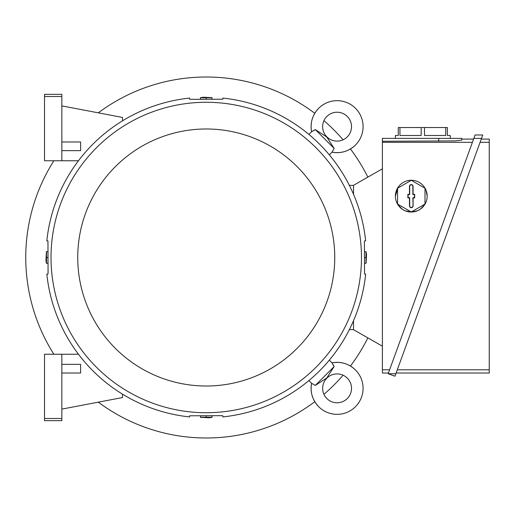 <?xml version="1.0" encoding="UTF-8"?>
<svg xmlns="http://www.w3.org/2000/svg" width="515" height="515" viewBox="0 0 515 515"><rect width="100%" height="100%" fill="white"/><g stroke="black" fill="none" stroke-linecap="round" stroke-linejoin="round"><path stroke-width="0.77" d="M318.708 108.279A25.988 25.988 0 0 0 311.594 131.731L315.289 129.568L326.755 136.99L334.171 148.455L332.014 152.15A25.988 25.988 0 0 0 355.459 108.279A25.988 25.988 0 0 0 318.708 108.279C312.431 114.909 310.056 122.731 311.594 131.731L308.903 134.421M347.29 136.868A14.439 14.439 0 0 1 326.87 136.868A14.439 14.439 0 0 1 326.87 116.448A14.439 14.439 0 0 1 347.29 116.448A14.439 14.439 0 0 1 347.29 136.868M314.575 130.102L313.513 130.791M355.459 145.037C348.829 151.313 341.014 153.682 332.014 152.15L329.323 154.841M334.171 148.455L315.289 129.568M353.522 329.626L349.37 329.626M353.522 185.374L349.37 185.374M382.4 346.177L353.522 329.697L353.522 320.723M353.522 194.277L353.522 185.303L382.4 168.823M388.439 373.015L382.4 373.015L382.4 138.374L461.813 138.374L461.813 139.095L473.575 139.095M461.813 139.095L461.813 140.106L455.054 140.891L382.4 141.277M382.4 142.307L472.41 142.307M389.61 369.802L382.4 369.802M461.813 140.106L461.813 138.374M395.398 138.374L395.398 135.49L398.282 135.49L398.282 127.546L447.374 127.546L447.374 135.49L450.265 135.49L450.265 138.374M445.713 127.546L445.713 135.49L424.495 135.49L424.495 127.546M421.167 127.546L421.167 135.49L399.943 135.49L399.943 127.546M473.839 138.374L481.525 138.374L394.96 376.208L388.175 373.736L475.075 134.988L482.755 134.988L481.525 138.374L482.755 134.988M481.261 139.095L489.25 139.095L489.25 373.015L396.119 373.015M480.089 142.307L489.25 142.307M489.25 369.802L397.29 369.802M388.175 373.736L395.861 373.736M425.95 190.054L427.16 196.131A15.881 15.881 0 0 1 411.279 212.019A15.881 15.881 0 0 1 395.398 196.131L398.127 187.222M425.95 202.215L424.457 204.996L420.137 209.315L417.356 210.809L411.279 212.019L405.202 210.809L402.421 209.315L398.095 204.996L396.602 202.215M395.398 196.131A15.881 15.881 0 0 1 419.216 182.381A15.881 15.881 0 0 1 427.16 196.131M424.997 188.213L411.279 180.295L397.561 188.213L397.561 204.056L411.279 211.974L424.997 204.056L424.997 188.213M413.082 205.878A1.802 1.802 0 0 1 411.279 207.687A1.802 1.802 0 0 1 409.47 205.878L409.47 197.94L407.886 197.94L407.886 194.329L409.47 194.329L409.47 186.385A1.802 1.802 0 0 1 411.279 184.582A1.802 1.802 0 0 1 413.082 186.385L413.082 194.329L414.672 194.329L414.672 197.94L413.082 197.94L413.082 205.878L412.856 197.709L414.446 197.709L414.446 194.554L412.856 194.554L412.856 186.385A1.577 1.577 0 0 0 411.279 184.808A1.577 1.577 0 0 0 409.702 186.385L409.702 194.554L408.112 194.554L408.112 197.709L409.702 197.709L409.702 205.878A1.577 1.577 0 0 0 411.279 207.455A1.577 1.577 0 0 0 412.856 205.878M44.522 418.495L61.845 418.495L61.845 420.665L44.522 420.665L44.522 354.243L78.454 354.243M122.493 394.155L122.493 397.561L61.845 409.11M61.845 373.015L80.617 373.015L80.617 364.35L61.845 364.35M61.845 418.495L61.845 354.243M61.845 160.757L61.845 94.335L44.522 94.335L44.522 160.757L78.454 160.757M122.493 120.845L122.493 117.439L61.845 105.89M61.845 150.65L80.617 150.65L80.617 141.986L61.845 141.986M44.522 96.505L61.845 96.505M315.289 385.432L334.171 366.545L326.755 378.01L315.289 385.432L311.594 383.269L308.903 380.579M329.323 360.159L332.014 362.85L334.171 366.545M333.636 365.837L332.954 364.774M355.459 369.963A25.988 25.988 0 0 0 332.014 362.85L332.014 362.85C341.014 361.318 348.829 363.687 355.459 369.963A25.988 25.988 0 0 1 355.459 406.721A25.988 25.988 0 0 1 311.594 383.269L311.594 383.269C310.056 392.269 312.431 400.091 318.708 406.721M326.87 398.552A14.439 14.439 0 0 1 326.87 378.132A14.439 14.439 0 0 1 347.29 378.132A14.439 14.439 0 0 1 347.29 398.552A14.439 14.439 0 0 1 326.87 398.552M365.656 240.898A160.274 160.274 0 0 0 222.847 98.088L222.847 99.208L190.917 99.331L189.636 99.215L189.636 98.088A160.274 160.274 0 0 0 46.826 240.898L47.953 240.898L48.069 272.821L47.953 274.102L46.826 274.102A160.274 160.274 0 0 0 189.636 416.912L189.636 415.792L221.566 415.669L222.847 415.785L222.847 416.912A160.274 160.274 0 0 0 365.656 274.102L364.53 274.102L364.414 242.179L364.53 240.898L365.656 240.898M361.466 257.5A155.221 155.221 0 0 0 206.238 102.279A155.221 155.221 0 0 0 51.017 257.5A155.221 155.221 0 0 0 206.238 412.721A155.221 155.221 0 0 0 361.466 257.5M77.733 257.5A128.512 128.512 0 0 0 206.238 386.012A128.512 128.512 0 0 0 334.75 257.5A128.512 128.512 0 0 0 206.238 128.988A128.512 128.512 0 0 0 77.733 257.5M364.755 257.5L365.972 257.5L365.972 251.726L364.691 251.726M366.101 251.726L366.519 254.693L366.101 263.274M364.691 263.274L365.972 263.274L365.972 257.5M47.721 257.5L46.511 257.5L46.511 263.274L47.792 263.274M46.382 263.274L45.964 260.307L46.382 251.726M47.792 251.726L46.511 251.726L46.511 257.5M206.238 98.983L206.238 97.766L200.464 97.766L200.464 99.047M200.464 97.644L203.438 97.226L212.019 97.644M212.019 99.047L212.019 97.766L206.238 97.766M206.238 416.017L206.238 417.234L212.019 417.234L212.019 415.953M212.019 417.356L209.045 417.774L200.464 417.356M200.464 415.953L200.464 417.234L206.238 417.234M98.314 402.164A180.488 180.488 0 0 0 314.787 401.7M323.941 394.329A180.488 180.488 0 0 0 343.074 375.203M350.445 366.049A180.488 180.488 0 0 0 367.852 337.872M367.852 177.128A180.488 180.488 0 0 0 350.445 148.951M343.074 139.797A180.488 180.488 0 0 0 323.941 120.671M314.787 113.3A180.488 180.488 0 0 0 98.314 112.837M53.869 160.757A180.488 180.488 0 0 0 53.869 354.243M438.716 141.277L438.716 138.374"/></g></svg>
